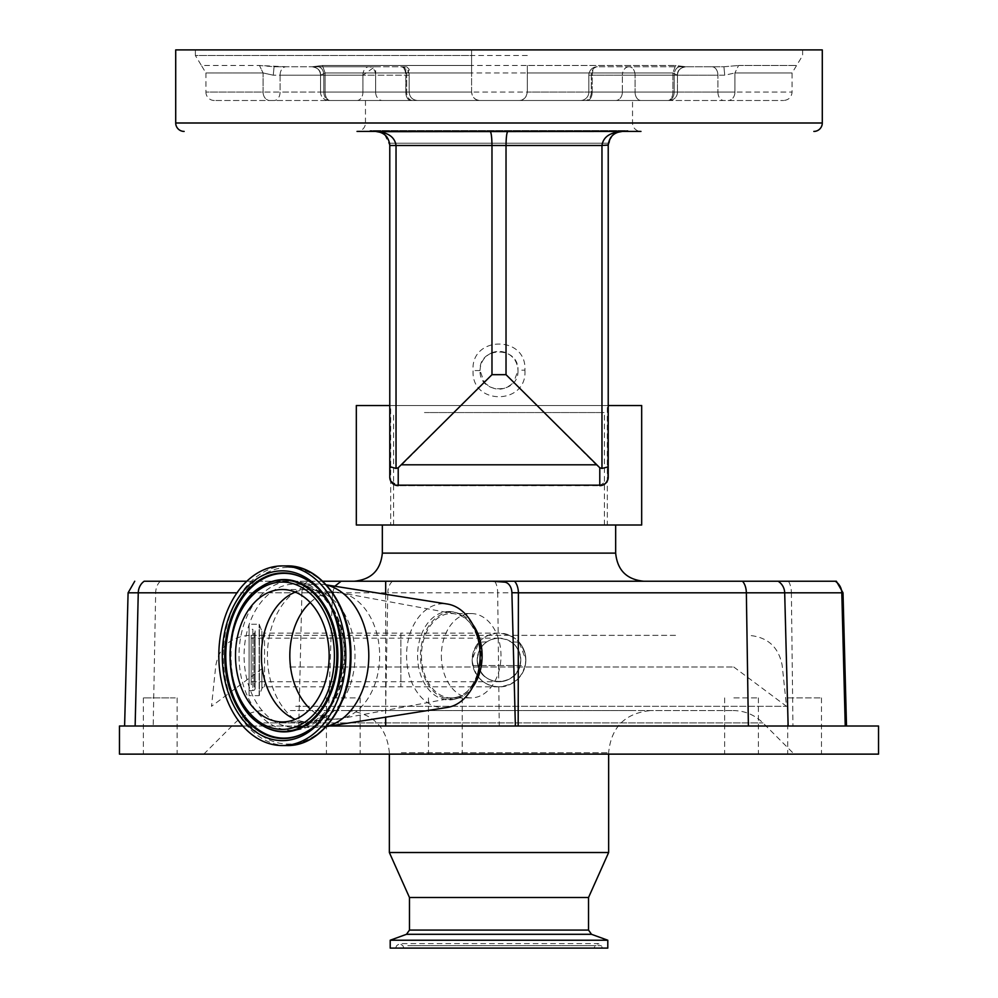 <?xml version="1.0" encoding="UTF-8"?>
<svg xmlns="http://www.w3.org/2000/svg" width="998" height="998" viewBox="0 0 998 998"><rect width="100%" height="100%" fill="white"/><g stroke="black" fill="none" stroke-linecap="round" stroke-linejoin="round"><path stroke-width="0.75" stroke-dasharray="4.99 3.74" d="M525.846 659.94A26.846 26.846 0 0 1 499 686.799A26.846 26.846 0 0 1 472.154 659.94A26.846 26.846 0 0 1 499 633.094A26.846 26.846 0 0 1 525.846 659.94C524.112 676.22 515.093 685.177 498.8 686.786C483.319 685.938 474.437 676.993 472.154 659.94C474.2 643.461 482.87 634.516 498.164 633.106C514.781 634.429 524.012 643.373 525.846 659.94L519.172 642.225A26.846 26.846 0 0 1 499 686.799A26.846 26.846 0 0 1 478.828 642.225L472.154 659.94L472.74 665.554C474.986 677.006 487.012 687.659 499 686.799C511.001 687.659 523.027 676.981 525.26 665.554L525.846 659.94M499 633.094L400.884 633.094L400.884 686.799L400.884 633.094L264.532 633.094L264.532 686.799L264.532 633.094A2.807 2.807 0 0 1 261.888 631.247L259.143 624.237L249.076 624.237L249.076 695.643L249.076 624.237M499 686.799L264.532 686.799A2.807 2.807 0 0 0 261.888 688.645L259.143 695.643L249.076 695.643M249.076 690.591L249.076 629.301L249.076 690.591L252.868 690.591L252.868 629.301L249.076 629.301M254.166 686.499A2.246 2.246 0 0 1 252.868 690.591L252.868 629.301A2.246 2.246 0 0 1 254.166 633.393L254.166 686.499L254.166 633.393L251.184 635.476L251.184 684.416L254.166 686.499M251.184 684.416L251.184 635.476M251.184 681.734L251.184 638.159L251.184 681.734L499 681.734A21.781 21.781 0 0 1 477.219 659.94A21.781 21.781 0 0 1 499 638.159A21.781 21.781 0 0 1 520.781 659.94C519.359 673.201 512.011 680.461 498.751 681.734C486.113 680.748 478.94 673.488 477.219 659.94C478.84 646.642 485.851 639.394 498.227 638.171C511.762 639.194 519.284 646.455 520.781 659.94A21.781 21.781 0 0 1 499 681.734A21.781 21.781 0 0 1 486.837 641.864C480.949 645.706 477.73 651.731 477.219 659.94L477.942 665.554C482.184 686.599 515.766 686.674 520.058 665.554L520.781 659.94A21.781 21.781 0 0 1 499 681.734A21.781 21.781 0 0 1 477.219 659.94M499 638.159L251.184 638.159M298.776 726.008L328.117 726.008L332.471 592.812L301.895 592.812L298.776 726.008L297.13 726.008L846.504 726.008L242.776 726.008M119.473 726.008L878.527 726.008M119.473 754.126L878.527 754.126M749.174 754.126L724.648 754.126L749.174 754.126M821.254 754.126L787.721 754.126L821.254 754.126M447.99 754.126L428.479 754.126L447.99 754.126M145.221 754.126L177.12 754.126L145.221 754.126M331.361 754.126L360.166 754.126L331.361 754.126M762.01 754.126L203.817 754.126L762.01 754.126M733.867 697.901L758.393 697.901L733.867 697.901M787.933 697.901L821.466 697.901L787.933 697.901M442.713 697.901L462.211 697.901L442.713 697.901M175.274 697.901L143.375 697.901L175.274 697.901M355.226 697.901L326.421 697.901L355.226 697.901M290.381 710.551L733.143 710.551L290.381 710.551M634.266 710.551L347.192 710.551L634.266 710.551M389.357 852.517L608.643 852.517M409.467 897.501L588.533 897.501M390.206 940.228L607.794 940.228M390.206 948.1L607.794 948.1M591.09 948.1L395.645 948.1L591.09 948.1M414.245 948.1L594.122 948.1L414.245 948.1M328.117 726.008L329.814 726.008M332.471 592.812L334.804 586.238M322.666 581.235L246.843 581.235M144.199 581.235L836.361 581.235M385.69 594.284L385.69 717.175M472.665 624.336A43.575 30.813 -90 0 0 457.009 612.909A43.575 30.813 -90 0 0 451.296 612.148A43.575 30.813 -90 0 0 420.482 655.723A43.575 30.813 -90 0 0 451.296 699.299A43.575 30.813 -90 0 0 457.009 698.55A43.575 30.813 -90 0 0 472.665 687.123M448.851 611.512A44.211 31.262 90 0 1 454.651 612.285A44.211 31.262 90 0 1 480.113 655.723A44.211 31.262 90 0 1 454.651 699.174A44.211 31.262 90 0 1 448.851 699.947A44.211 31.262 90 0 1 417.588 655.723A44.211 31.262 90 0 1 448.851 611.512M447.428 707.42A52.008 36.776 90 0 1 443.337 707.732A52.008 36.776 90 0 1 406.56 655.723A52.008 36.776 90 0 1 443.337 603.715A52.008 36.776 90 0 1 447.428 604.039M326.371 726.457A71.681 50.686 90 0 1 323.739 726.968A71.681 50.686 90 0 1 318.1 727.417L294.784 727.417C323.851 723.824 340.306 700.396 344.148 657.121C345.445 617.687 320.495 582.695 294.784 584.042A71.681 50.686 90 0 1 345.47 655.723A71.681 50.686 90 0 1 294.784 727.417A71.681 50.686 90 0 1 244.086 655.723A71.681 50.686 90 0 1 294.784 584.042L318.1 584.042A71.681 50.686 90 0 1 323.739 584.479A71.681 50.686 90 0 1 326.371 585.003M282.322 589.519L308.195 589.519A66.205 46.819 90 0 1 355.014 655.723A66.205 46.819 90 0 1 308.195 721.928A66.205 46.819 90 0 1 307.409 721.928A66.205 46.819 90 0 1 295.258 719.358M295.258 592.101A66.205 46.819 90 0 1 307.409 589.531A66.205 46.819 90 0 1 308.195 589.519M282.322 721.928L308.195 721.928M310.191 602.53A63.523 44.91 90 0 1 334.742 592.213A63.523 44.91 90 0 1 340.555 592.75A63.523 44.91 90 0 1 341.965 593.037A63.523 44.91 90 0 1 379.652 655.723A63.523 44.91 90 0 1 341.965 718.423A63.523 44.91 90 0 1 340.555 718.71A63.523 44.91 90 0 1 334.742 719.246A63.523 44.91 90 0 1 310.191 708.929M421.468 655.723A42.166 29.815 -90 0 0 451.296 697.901A42.166 29.815 -90 0 0 455.15 697.54A42.166 29.815 -90 0 0 481.111 655.723A42.166 29.815 -90 0 0 455.15 613.92A42.166 29.815 -90 0 0 451.296 613.558A42.166 29.815 -90 0 0 421.468 655.723M441.353 655.723A42.166 29.815 -90 0 0 471.168 697.901A42.166 29.815 -90 0 0 500.984 655.723A42.166 29.815 -90 0 0 471.168 613.558A42.166 29.815 -90 0 0 441.353 655.723M318.1 727.417A71.681 50.686 90 0 1 267.414 655.723A71.681 50.686 90 0 1 318.1 584.042M396.63 581.235L643.785 581.235L396.63 581.235M416.503 525.01L615.666 525.01L416.503 525.01M641.677 525.01L356.323 525.01M607.982 479.19L608.219 477.219A8.433 8.433 0 0 1 599.786 485.652L398.214 485.652L499 485.652L398.214 485.652L398.214 467.763L396.031 468.436L396.031 145.483C394.809 137.025 388.035 132.335 375.722 131.424L640.966 131.424A8.433 8.433 0 0 1 632.532 122.991L632.532 100.499L365.468 100.499L632.532 100.499M641.677 405.525L608.219 405.525L608.219 145.483L608.219 477.219L608.219 145.483L608.406 143.213L608.219 145.483L612.223 135.666M384.729 134.693L389.781 145.483L389.781 477.256L389.781 405.525L608.219 405.525L389.781 405.525L389.781 145.483L389.781 405.525L356.323 405.525M390.056 479.327L390.368 480.312M390.655 480.936L398.214 485.652A8.433 8.433 0 0 1 389.781 477.219M608.219 466.627L601.969 468.436L599.786 467.763L599.786 485.652L607.72 480.05M390.667 405.525L607.333 405.525L390.667 405.525L390.667 525.01L607.333 525.01L607.333 405.525M607.333 525.01L390.667 525.01M491.977 352.756A18.974 18.974 0 0 1 506.023 352.756C513.571 356.224 517.55 362.099 517.974 370.383L517.974 370.233C518.935 345.844 478.865 346.007 480.026 370.383C480.45 362.099 484.429 356.224 491.977 352.756L491.977 145.483L389.781 145.483L389.731 144.236M524.911 370.158C527.568 405.275 470.969 405.712 473.089 370.607C470.42 335.54 527.006 335.004 524.911 370.158L517.974 370.233M401.845 464.806L484.279 382.371L480.026 370.545C479.052 394.896 519.135 394.784 517.974 370.383L513.721 382.371L596.155 464.806L401.845 464.806L398.214 467.763M599.786 467.763L596.155 464.806M365.468 100.499L365.468 122.991L632.532 122.991L365.468 122.991A8.433 8.433 0 0 1 357.034 131.424L375.722 131.424L369.984 130.576L375.722 131.424L507.882 131.424C506.759 132.322 506.148 137 506.023 145.483L506.023 352.756M484.279 382.371C494.097 391.416 503.903 391.416 513.721 382.371M507.882 131.424L375.722 131.424A14.059 14.059 0 0 1 377.943 131.599L369.984 130.576L628.016 130.576L622.278 131.424L507.882 131.424L622.278 131.424L628.016 130.576L369.984 130.576L377.943 131.599C382.658 131.324 386.538 135.204 389.594 143.213L387.012 137.113M608.406 143.213L389.594 143.213L608.406 143.213C611.462 135.204 615.342 131.324 620.057 131.599A14.059 14.059 0 0 1 622.265 131.424A14.059 14.059 0 0 0 620.057 131.599L628.016 130.576L620.057 131.599M822.29 49.9L175.71 49.9M527.306 72.954L527.306 65.481L675.571 65.481L672.889 72.954L672.889 92.066A8.433 5.002 90 0 1 667.887 100.499A8.433 5.002 -90 0 0 672.889 92.066L672.889 72.954L527.306 72.954L527.306 92.066L677.467 92.066L674.174 92.066L674.174 75.199L677.417 75.199C677.904 70.085 680.711 67.265 685.801 66.766L680.137 66.766L685.801 66.766C680.711 67.265 677.904 70.085 677.417 75.199L591.327 75.199A8.433 5.963 90 0 1 597.291 66.766L723.912 66.766L685.801 66.766L723.912 66.766L738.545 65.481L723.912 66.766L597.291 66.766A8.433 5.963 90 0 0 591.327 75.199L591.327 92.066L677.467 92.066A8.433 8.433 0 0 1 669.034 100.499L667.887 100.499L669.034 100.499A8.433 8.433 0 0 0 677.467 92.066L325.111 92.066A8.433 5.002 90 0 0 330.113 100.499L667.887 100.499L330.113 100.499A8.433 5.002 -90 0 1 325.111 92.066L471.592 92.066C472.091 97.193 474.898 100 480.026 100.499C475.385 100.511 472.578 97.692 471.592 92.066L471.592 49.9L471.592 72.954L325.111 72.954L320.583 75.199L325.111 72.954L672.889 72.954L677.417 75.199L672.889 72.954L675.571 65.481L685.801 66.766L675.571 65.481L322.429 65.481L312.199 66.766L322.429 65.481L471.592 65.481M274.088 66.766L312.199 66.766L274.088 66.766L259.455 65.481L286.052 66.766L274.088 66.766L273.252 75.199L263.085 72.954L273.252 75.199L274.088 66.766M471.592 92.066L471.592 72.954M527.306 65.481L527.306 92.066C526.32 97.692 523.513 100.499 518.873 100.499C523.987 100.012 526.794 97.205 527.306 92.066M375.635 66.766L312.199 66.766C318.1 68.026 320.882 70.808 320.533 75.137L320.533 92.066L323.826 92.066A8.433 5.963 90 0 0 329.789 100.499A8.433 5.963 -90 0 1 323.826 92.066L320.533 92.066A8.433 8.433 0 0 0 328.966 100.499L417.576 100.499L328.966 100.499A8.433 8.433 0 0 1 320.533 92.066L320.533 75.137C320.845 70.683 318.063 67.889 312.199 66.766L406.673 66.766L405.787 66.766L405.787 92.066L375.635 92.066L375.635 66.766L405.787 66.766M410.877 100.499L356.972 100.499L410.877 100.499A8.433 5.09 90 0 1 405.787 92.066L405.787 75.199L375.635 75.199L375.635 92.066L405.787 92.066A8.433 5.09 -90 0 0 410.877 100.499M214.358 100.499A8.433 8.433 0 0 1 205.925 92.066L263.085 92.066A8.433 6.786 90 0 0 269.884 100.499A8.433 6.786 -90 0 1 263.085 92.066L280.089 92.066L280.089 75.199L362.935 75.199L362.935 92.066A8.433 5.963 -90 0 1 356.972 100.499L214.358 100.499L356.972 100.499A8.433 5.963 90 0 0 362.935 92.066L205.925 92.066L205.925 72.954L263.085 72.954L205.925 72.954L201.409 65.481L259.455 65.481L201.409 65.481L195.383 55.526L471.592 55.526M668.211 100.499L580.424 100.499L668.211 100.499A8.433 5.963 -90 0 0 674.174 92.066L674.174 75.199A8.433 5.963 -90 0 1 680.137 66.766A8.433 5.963 -90 0 0 674.174 75.199L588.857 75.199L591.327 75.199L591.327 92.066A8.433 5.963 -90 0 1 585.364 100.499A8.433 5.963 90 0 0 591.327 92.066L588.857 92.066A8.433 8.433 0 0 1 580.424 100.499L587.123 100.499L580.424 100.499A8.433 8.433 0 0 0 588.857 92.066L588.857 75.199L592.213 75.199L592.213 92.066A8.433 5.09 -90 0 1 587.123 100.499L641.028 100.499L587.123 100.499A8.433 5.09 90 0 0 592.213 92.066L588.857 92.066L588.857 75.199L622.365 75.199L592.213 75.199A8.433 5.09 90 0 1 597.291 66.766A8.433 5.09 -90 0 0 592.213 75.199L592.213 92.066L622.365 92.066L622.365 75.199L622.365 92.066A8.433 6.724 -90 0 1 615.641 100.499A8.433 6.724 90 0 0 622.365 92.066L717.911 92.066L717.911 75.199L635.065 75.199A8.433 5.963 90 0 0 629.102 66.766A8.433 5.963 90 0 1 635.065 75.199L635.065 92.066L635.065 75.199L724.748 75.199L734.915 72.954L724.748 75.199L717.911 75.199A8.433 5.963 90 0 0 711.948 66.766A8.433 5.963 -90 0 1 717.911 75.199L717.911 92.066L734.915 92.066L734.915 72.954L792.075 72.954L734.915 72.954L734.915 92.066L792.075 92.066L674.174 92.066A8.433 5.963 90 0 1 668.211 100.499M641.028 100.499L783.642 100.499L641.028 100.499A8.433 5.963 -90 0 1 635.065 92.066A8.433 5.963 90 0 0 641.028 100.499M320.583 75.199C320.096 70.085 317.289 67.265 312.199 66.766C317.289 67.265 320.096 70.085 320.583 75.199L323.826 75.199L320.583 75.199M400.709 66.766A8.433 5.963 -90 0 1 406.673 75.199L323.826 75.199L406.673 75.199L406.673 92.066L406.673 75.199L409.143 75.199L405.787 75.199A8.433 5.09 90 0 0 400.709 66.766A8.433 8.433 0 0 1 409.143 75.199L409.143 92.066L323.826 92.066L323.826 75.199A8.433 5.963 90 0 0 317.863 66.766A8.433 5.963 90 0 1 323.826 75.199L323.826 92.066L409.143 92.066C409.642 97.193 412.448 100 417.576 100.499C412.448 100 409.642 97.193 409.143 92.066L409.143 69.236L406.673 75.199M362.935 75.199L273.252 75.199L280.089 75.199L280.089 92.066A8.433 5.963 -90 0 1 274.126 100.499A8.433 5.963 90 0 0 280.089 92.066L362.935 92.066L362.935 75.199A8.433 5.963 -90 0 1 368.898 66.766A8.433 6.724 90 0 1 375.635 75.199L362.935 75.199L374.861 66.766M723.912 66.766L724.748 75.199L723.912 66.766M406.673 66.766L409.143 69.236M629.102 66.766A8.433 6.724 90 0 0 622.365 75.199L635.065 75.199L622.365 75.199A8.433 6.724 -90 0 1 629.102 66.766M379.714 132.01L377.943 131.599A14.059 14.059 0 0 0 375.735 131.424L375.735 131.424M618.423 131.961L616.951 132.472M616.776 132.547L613.645 134.381M612.261 135.628L610.714 137.487M385.889 135.778L384.617 134.593M384.517 134.518L382.92 133.408M382.608 133.233L381.623 132.722M378.342 131.674L379.664 131.986M381.049 132.472L382.022 132.909M612.323 135.566L615.741 133.033M615.816 132.996L616.602 132.622M617.176 132.385L618.311 131.998M619.671 131.674L622.278 131.424C609.965 132.335 603.204 137.025 601.969 145.483L601.969 468.436M608.219 145.483L491.977 145.483C491.852 137 491.241 132.322 490.118 131.424M396.031 468.436L390.006 467.076M424.449 525.01L604.426 525.01L424.449 525.01M424.449 412.548L604.426 412.548L424.449 412.548M295.707 706.322L786.499 706.322L295.707 706.322M289.844 666.976L733.742 666.976L289.844 666.976M519.172 642.225L511.163 641.864A21.781 21.781 0 0 1 520.781 659.94C520.257 651.731 517.051 645.706 511.163 641.864M486.837 641.864L478.828 642.225M675.534 635.352L249.338 635.352L675.534 635.352M261.888 688.645L261.888 631.247L261.888 688.645M259.405 695.469L259.405 624.424L259.405 695.469M259.143 695.643L259.143 624.237L259.143 695.643M498.227 638.171L498.751 681.734M520.781 659.94A21.781 21.781 0 0 1 499 681.734M498.8 686.786L499.274 726.008M128.093 592.812L387.785 592.812L385.315 726.008M392.488 581.235A14.059 9.955 90 0 0 387.785 592.812L497.69 592.812L498.164 633.106M263.809 722.901L762.959 722.901L263.809 722.901M401.308 752.717L608.643 752.717L401.308 752.717M409.467 930.074L588.533 930.074M406.498 934.303L591.502 934.303M407.795 945.68L601.357 945.68L407.795 945.68M413.359 945.68L595.12 945.68L413.359 945.68M307.821 581.235A14.059 12.55 90 0 0 301.895 592.812L237 592.812M160.379 581.235A14.059 9.955 -90 0 0 155.663 592.812L153.193 726.008M494.671 581.235A14.059 6.387 90 0 1 497.69 592.812L791.377 592.812L792.961 726.008M788.37 581.235A14.059 6.387 90 0 1 791.377 592.812L843.011 592.812M291.79 581.086A74.65 52.782 90 0 1 344.572 655.723A74.65 52.782 90 0 1 291.79 730.374A74.65 52.782 90 0 1 239.009 655.723A74.65 52.782 90 0 1 291.79 581.086M288.272 567.388A88.335 62.462 90 0 1 350.735 655.723A88.335 62.462 90 0 1 288.272 744.071A88.335 62.462 90 0 1 225.798 655.723A88.335 62.462 90 0 1 288.272 567.388M307.858 580.537A82.397 58.258 90 0 1 308.157 580.736L307.559 580.349A82.822 58.558 90 0 1 341.865 655.723A82.822 58.558 90 0 1 307.559 731.11L308.157 730.723A82.397 58.258 90 0 1 307.858 730.91M308.157 580.736A82.397 58.258 90 0 1 342.289 655.723A82.397 58.258 90 0 1 308.157 730.723C353.329 705.149 353.329 606.297 308.157 580.736M261.426 724.847A76.16 53.855 90 0 1 230.176 655.723A76.16 53.855 90 0 1 261.426 586.599M261.127 724.66A75.736 53.555 90 0 1 229.752 655.723A75.736 53.555 90 0 1 261.127 586.799M286.775 745.543A89.82 63.51 90 0 1 223.265 655.723A89.82 63.51 90 0 1 286.775 565.903M615.666 553.117L382.334 553.117M480.026 370.545L473.089 370.607M527.306 55.526L195.383 55.526L195.383 49.9M822.29 122.991L175.71 122.991M263.085 92.066L263.085 72.954L259.455 65.481L263.085 72.954L263.085 92.066M325.111 92.066L325.111 72.954L322.429 65.481L325.111 72.954L325.111 92.066M738.545 65.481L796.591 65.481L738.545 65.481L734.915 72.954L738.545 65.481M412.636 100.499A8.433 5.963 -90 0 1 406.673 92.066A8.433 5.963 90 0 0 412.636 100.499M280.089 75.199A8.433 5.963 -90 0 1 286.052 66.766A8.433 5.963 90 0 0 280.089 75.199M375.635 92.066L362.935 92.066L375.635 92.066A8.433 6.724 90 0 0 382.359 100.499A8.433 6.724 -90 0 1 375.635 92.066M717.911 92.066A8.433 5.963 -90 0 0 723.874 100.499A8.433 5.963 90 0 1 717.911 92.066M734.915 92.066A8.433 6.786 -90 0 1 728.116 100.499A8.433 6.786 90 0 0 734.915 92.066M472.74 665.554L525.26 665.554M520.058 665.554L477.942 665.554M255.126 688.333L255.126 631.547L255.126 688.333M733.143 710.551C744.72 710.713 754.65 714.83 762.959 722.901L794.183 754.126M758.393 697.901L758.393 754.126M787.721 697.901L787.721 754.126M428.479 697.901L428.479 754.126M143.375 697.901L143.375 754.126M360.166 697.901L360.166 754.126M608.643 754.126L608.643 752.717C611.138 727.105 625.197 713.046 650.808 710.551M347.192 710.551C372.803 713.046 386.862 727.105 389.357 752.717L389.357 754.126M395.645 948.1L396.643 945.68L399.761 943.597L598.239 943.597L601.357 945.68L602.355 948.1M403.878 948.1L402.88 945.68L399.761 943.597L598.239 943.597L595.12 945.68L594.122 948.1M203.817 754.126L235.041 722.901C243.35 714.83 253.28 710.713 264.857 710.551M326.421 697.901L326.421 754.126M177.12 697.901L177.12 754.126M462.211 697.901L462.211 754.126M821.466 697.901L821.466 754.126M724.648 697.901L724.648 754.126M457.009 612.909L454.651 612.285M457.009 698.55L454.651 699.174M326.271 584.89L323.739 584.479M326.271 726.569L323.739 726.968M261.726 725.047C220.77 702.742 220.77 608.718 261.726 586.412M307.409 721.928L341.965 718.423M307.409 589.531L341.965 593.037M471.168 697.901L451.296 697.901M471.168 613.558L451.296 613.558M455.15 613.92L340.555 592.75M455.15 697.54L340.555 718.71M677.467 92.066L677.467 75.137C677.155 70.683 679.937 67.889 685.801 66.766C679.9 68.026 677.118 70.808 677.467 75.137L677.467 92.066M802.617 49.9L802.617 55.526L792.075 72.954L792.075 92.066C791.576 97.193 788.769 100 783.642 100.499M597.291 66.766A8.433 8.433 0 0 0 588.857 75.199A8.433 8.433 0 0 1 597.291 66.766M393.574 525.01L393.574 412.548M604.426 525.01L604.426 412.548M733.742 666.976L786.499 706.322L782.207 665.554C778.702 646.954 767.524 636.886 748.662 635.352M249.338 635.352C230.476 636.886 219.298 646.954 215.793 665.554L211.501 706.322L264.258 666.976"/><path stroke-width="1.5" d="M242.776 726.008L119.473 726.008L119.473 754.126L878.527 754.126L878.527 726.008L515.38 726.008L511.899 592.712L518.399 592.812L518.174 726.008M515.38 726.008L329.814 726.008M608.643 754.126L608.643 852.517L389.357 852.517L389.357 754.126M409.467 897.501L409.467 930.074L588.533 930.074L588.533 897.501L409.467 897.501L389.357 852.517M595.943 940.228L390.206 940.228L390.206 948.1L607.794 948.1L607.794 940.228L595.943 940.228M845.244 726.008L841.801 592.812L843.011 592.812L836.361 581.235L492.463 581.235L504.477 582.133A11.053 7.822 90 0 1 511.899 592.712M334.804 586.238L341.141 581.235L322.666 581.235M246.843 581.235L144.199 581.235A14.059 12.55 90 0 0 138.26 592.812L135.142 726.008M341.141 581.235L492.463 581.235M385.69 581.235L385.69 594.284M385.69 717.175L385.69 726.008M472.665 687.123A43.575 30.813 -90 0 0 472.665 624.336M326.271 584.89L447.428 604.039A52.008 36.776 90 0 1 480.113 655.723A52.008 36.776 90 0 1 447.428 707.42L326.271 726.569M326.371 585.003A71.681 50.686 90 0 1 368.798 655.723A71.681 50.686 90 0 1 326.371 726.457M282.322 745.543A89.82 63.51 90 0 1 218.812 655.723A89.82 63.51 90 0 1 282.322 565.903A89.82 63.51 90 0 1 345.832 655.723A89.82 63.51 90 0 1 282.322 745.543L286.775 745.543A89.82 63.51 90 0 0 350.286 655.723A89.82 63.51 90 0 0 286.775 565.903C321.581 564.793 351.932 608.206 350.947 656.035C351.683 703.64 321.418 746.654 286.775 745.543M282.322 565.903L286.775 565.903M282.322 589.519A66.205 46.819 90 0 1 329.14 655.723A66.205 46.819 90 0 1 282.322 721.928A66.205 46.819 90 0 1 235.503 655.723A66.205 46.819 90 0 1 282.322 589.519M295.258 719.358A66.205 46.819 90 0 1 261.376 655.723A66.205 46.819 90 0 1 295.258 592.101M310.191 708.929A63.523 44.91 90 0 1 310.191 602.53M602.63 485.153L395.383 485.153L390.705 481.036L389.781 477.219L389.781 405.525L356.323 405.525L356.323 525.01L641.677 525.01L641.677 405.525L608.219 405.525L608.019 479.052M607.969 479.24L607.345 480.936M607.308 481.024L605.275 483.618M605.225 483.656L602.705 485.128M640.966 131.424L622.278 131.424C613.758 132.335 609.067 137.025 608.219 145.483L608.219 477.219A8.433 8.433 0 0 1 599.786 485.652L599.786 467.763L506.023 374.674L491.977 374.674L398.214 467.763L398.214 485.652A8.433 8.433 0 0 1 389.781 477.219L389.781 145.483C388.933 137.025 384.242 132.335 375.722 131.424L357.034 131.424M389.781 477.256L389.981 479.052M390.368 480.312L390.655 480.936M607.72 480.05L607.982 479.19M389.594 143.213L389.781 145.483L396.031 145.483L396.031 468.436L398.214 467.763M599.786 467.763L601.969 468.436L601.969 145.483L608.231 144.935M507.882 131.424C506.759 132.322 506.148 137 506.023 145.483L601.969 145.483C603.191 137.025 609.965 132.335 622.278 131.424A14.059 14.059 0 0 1 622.278 131.424L378.342 131.674M813.857 131.424A8.433 8.433 0 0 0 822.29 122.991L822.29 49.9L175.71 49.9L175.71 122.991L822.29 122.991M184.143 131.424A8.433 8.433 0 0 1 175.71 122.991M375.722 131.424L381.111 132.497L375.722 131.424A14.059 14.059 0 0 0 375.722 131.424A14.059 14.059 0 0 1 375.735 131.424C388.035 132.335 394.796 137.025 396.031 145.483L491.977 145.483L491.977 374.674M490.118 131.424C491.241 132.322 491.852 137 491.977 145.483L506.023 145.483L506.023 374.674M619.421 131.724L618.423 131.961M617.176 132.385L622.278 131.424A14.059 14.059 0 0 0 622.265 131.424L616.889 132.497M613.645 134.381L612.261 135.628M610.714 137.487L608.406 143.213M387.012 137.113L385.889 135.778M381.149 132.509L380.475 132.26M382.459 133.146L383.232 133.595M383.556 133.819L384.517 134.518M608.119 466.927L601.969 468.436M390.006 467.076L390.667 467.501M396.031 468.436L389.781 466.627M588.533 930.074L591.502 934.303L406.498 934.303L390.206 940.228M237 592.812L128.093 592.812L124.6 726.008M835.239 581.235A14.059 13.872 -90 0 1 841.801 592.812L784.69 592.812L788.133 726.008M778.128 581.235A14.059 13.872 -90 0 1 784.69 592.812L746.354 592.812L748.388 726.008M742.487 581.235A14.059 8.184 -90 0 1 746.354 592.812L518.399 592.812A14.059 8.184 90 0 0 514.531 581.235M505.337 581.235A14.059 9.294 90 0 0 504.477 582.133M282.322 570.831A84.892 60.03 90 0 1 342.351 655.723A84.892 60.03 90 0 1 282.322 740.628A84.892 60.03 90 0 1 222.292 655.723A84.892 60.03 90 0 1 282.322 570.831M283.307 572.914A82.822 58.558 90 0 1 307.559 580.349C352.269 604.913 352.269 706.547 307.559 731.11A82.822 58.558 90 0 1 283.307 738.545A82.822 58.558 90 0 1 224.737 655.723A82.822 58.558 90 0 1 283.307 572.914M307.858 730.91A82.397 58.258 90 0 1 284.031 738.121A82.397 58.258 90 0 1 225.773 655.723A82.397 58.258 90 0 1 284.031 573.339A82.397 58.258 90 0 1 307.858 580.537M261.426 586.599A76.16 53.855 90 0 1 261.726 586.412A76.16 53.855 90 0 1 284.031 579.564A76.16 53.855 90 0 1 337.885 655.723A76.16 53.855 90 0 1 284.031 731.883A76.16 53.855 90 0 1 261.726 725.047A76.16 53.855 90 0 1 261.426 724.847M261.127 724.66C219.71 701.332 219.71 610.127 261.127 586.799A75.736 53.555 90 0 1 283.307 579.988A75.736 53.555 90 0 1 336.862 655.723A75.736 53.555 90 0 1 283.307 731.459A75.736 53.555 90 0 1 261.127 724.66L261.726 725.047M282.322 582.071A73.652 52.083 90 0 1 334.405 655.723A73.652 52.083 90 0 1 282.322 729.388A73.652 52.083 90 0 1 230.239 655.723A73.652 52.083 90 0 1 282.322 582.071M354.215 581.235C371.293 579.564 380.662 570.195 382.334 553.117L615.666 553.117C617.338 570.195 626.707 579.564 643.785 581.235M596.155 464.806L401.845 464.806M409.467 930.074L406.498 934.303M591.502 934.303L607.794 940.228M588.533 897.501L608.643 852.517M843.011 592.812L846.504 726.008M134.742 581.235L128.093 592.812M382.334 553.117L382.334 525.01M615.666 553.117L615.666 525.01"/></g></svg>

